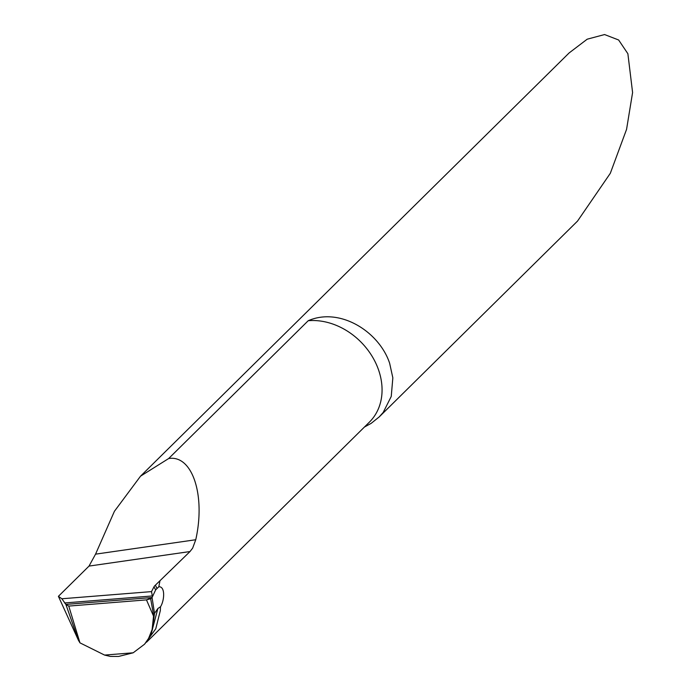 <?xml version="1.0" encoding="UTF-8"?>
<svg xmlns="http://www.w3.org/2000/svg" width="691" height="691" viewBox="0 0 691 691"><rect width="100%" height="100%" fill="white"/><g stroke="black" fill="none" stroke-linecap="round" stroke-linejoin="round"><path stroke-width="1.04" d="M146.466 599.883L68.763 606.085L79.966 642.855L104.566 655.077L133.173 652.796L118.576 656.45L110.353 656.415L104.566 655.077L133.173 652.796L144.549 644.211L148.565 638.432L152.115 629.553L153.549 616.147L146.466 599.883L68.763 606.085L65.878 604.409L152.063 597.525L146.466 599.883L150.664 598.726L152.063 597.525L155.648 589.898L158.818 586.763C165.451 586.296 164.475 600.505 160.528 606.75L157.885 608.495L151.251 633.63M153.549 616.147L153.532 614.774L154.516 613.358L152.063 597.525L154.516 613.358L157.885 608.495M79.966 642.855L78.42 640.237L65.878 604.409L152.063 597.525L65.878 604.409L78.42 640.237L58.407 596.324L61.853 598.769L65.878 604.409L68.763 606.085M364.407 427.055L371.188 423.341L379.195 416.932L577.538 221.077L610.317 173.294L626.564 129.355L632.593 92.525L627.877 53.725L618.635 39.992L604.565 34.55L587.195 39.197L569.108 52.957L140.541 476.168L168.647 458.548C192.228 454.523 205.788 495.136 195.752 539.74L192.642 548.144L190.008 551.548L155.371 585.191A11.332 3.455 -19.3 0 0 154.914 585.614A11.332 3.455 -19.3 0 0 153.989 586.797L151.519 591.608L61.853 598.769M379.195 416.932L383.203 412.441L391.244 396.435L392.842 377.856L389.655 363.302C379.273 331.749 339.929 306.813 308.203 320.728L168.647 458.548M154.516 613.358L152.236 630.149L149.221 637.257L152.512 629.242M58.407 596.324L89.027 566.084L95.548 554.156L114.412 511.305L140.541 476.168M152.374 596.273L151.519 591.608M145.058 643.606L155.769 628.801L160.321 610.628L160.528 606.75M159.88 581.304L158.818 586.763M153.532 614.774L150.664 598.726M153.989 586.797L155.648 589.898M89.027 566.084L190.008 551.548M308.203 320.728A62.777 50.262 45.4 0 1 372.233 356.504A62.777 50.262 45.4 0 1 369.391 422.141L146.561 642.181M152.322 595.953L64.574 602.958M95.548 554.156L195.752 539.74M155.371 585.191L156.952 588.369M151.26 633.612L148.574 638.441"/></g></svg>
